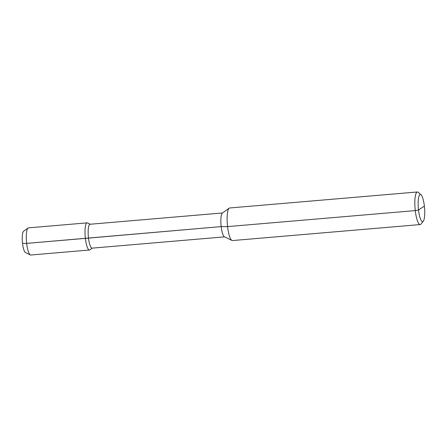 <?xml version="1.0" encoding="UTF-8"?>
<svg xmlns="http://www.w3.org/2000/svg" width="447" height="447" viewBox="0 0 447 447"><rect width="100%" height="100%" fill="white"/><g stroke="black" fill="none" stroke-linecap="round" stroke-linejoin="round"><path stroke-width="0.67" d="M421.046 194.786L418.319 192.361A16.355 3.732 85.1 0 0 417.409 191.981A16.355 3.732 85.1 0 0 415.28 210.604A16.355 3.732 85.1 0 0 420.186 224.567A16.355 3.732 85.1 0 0 421.018 224.042L423.292 221.187A13.628 3.112 85.1 0 0 424.376 206.112A13.628 3.112 85.1 0 0 421.046 194.786A13.628 3.112 85.1 0 0 418.509 209.989A13.628 3.112 85.1 0 0 423.292 221.187M420.186 224.567L232.468 240.564A16.355 3.732 -94.9 0 1 231.954 240.458A16.355 3.732 -94.9 0 1 227.562 226.601A16.355 3.732 -94.9 0 1 229.199 208.173A16.355 3.732 -94.9 0 1 229.691 207.978L417.409 191.981M229.199 208.173L222.377 213.09A11.991 2.738 85.1 0 0 221.17 226.607L85.377 238.38A13.628 3.112 85.1 0 0 89.467 250.018A13.628 3.112 85.1 0 0 89.875 249.856L92.261 248.135M231.954 240.458L224.394 236.765A11.991 2.738 -94.9 0 1 221.17 226.607L26.68 243.38L22.534 243.38A10.795 2.464 85.1 0 1 23.613 231.216L28.049 228.02A13.628 3.112 85.1 0 0 26.68 243.38L22.534 243.38A10.795 2.464 -94.9 0 0 25.429 252.533L30.34 254.93A13.628 3.112 -94.9 0 1 26.68 243.38L85.377 238.38A13.628 3.112 85.1 0 1 87.154 222.863A13.628 3.112 85.1 0 1 87.584 222.947L90.227 224.238M224.584 236.86L92.076 248.152A11.991 2.738 -94.9 0 1 88.478 237.91A11.991 2.738 85.1 0 1 90.037 224.254L222.55 212.962M89.467 250.018L30.77 255.019A13.628 3.112 -94.9 0 1 30.34 254.93M87.154 222.863L28.457 227.864A13.628 3.112 85.1 0 0 28.049 228.02M424.376 206.112L418.509 209.989L415.28 210.604L227.562 226.601L221.17 226.607L227.562 226.601L415.28 210.604L418.509 209.989L421.443 208.051"/></g></svg>
